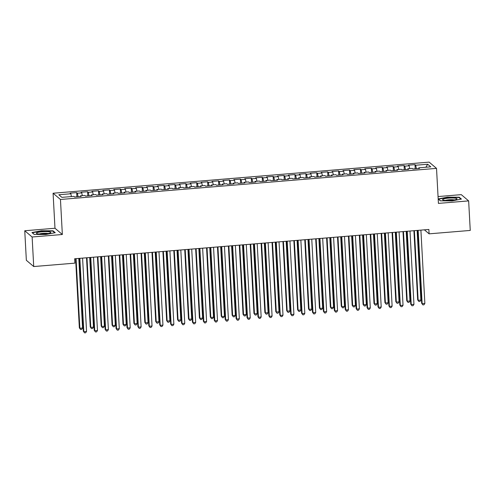 <?xml version="1.0" encoding="UTF-8"?>
<svg xmlns="http://www.w3.org/2000/svg" width="495" height="495" viewBox="0 0 495 495"><rect width="100%" height="100%" fill="white"/><g stroke="black" fill="none" stroke-linecap="round" stroke-linejoin="round"><path stroke-width="0.74" d="M24.75 230.75L32.126 237L62.351 234.5L54.982 228.251L24.75 230.75L26.353 260.296L33.722 266.545L74.869 263.142L74.627 258.767L428.868 229.463L429.109 233.838L470.25 230.435L468.647 200.89L461.278 194.64L438.05 196.565M54.982 228.251L53.083 193.229L429.153 162.125L436.522 168.374L60.458 199.479L53.083 193.229M425.849 167.254L427.699 164.247L415.695 165.237L414.989 164.637L408.443 165.181L409.148 165.782L404.786 166.141L404.075 165.54L397.528 166.085L398.234 166.685L393.871 167.044L393.166 166.444L386.614 166.988L387.325 167.588L382.957 167.947L382.251 167.347L375.705 167.892L376.41 168.486L372.042 168.851L371.337 168.251L364.79 168.789L365.496 169.389L361.133 169.754L360.422 169.154L353.875 169.692L354.581 170.292L350.219 170.657L349.513 170.057L342.961 170.596L343.672 171.196L339.304 171.555L338.599 170.961L332.052 171.499L332.758 172.099L328.389 172.458L327.684 171.858L321.137 172.402L321.843 173.003L317.481 173.361L316.769 172.761L310.223 173.306L310.928 173.906L306.566 174.265L305.861 173.665L299.308 174.209L300.019 174.809L295.651 175.168L294.946 174.568L288.399 175.112L289.105 175.713L284.736 176.072L284.031 175.471L277.485 176.016L278.19 176.61L273.828 176.975L273.116 176.375L266.57 176.913L267.275 177.513L262.913 177.878L262.208 177.278L255.655 177.816L256.367 178.417L251.998 178.782L251.293 178.181L244.747 178.72L245.452 179.32L241.084 179.685L240.378 179.085L233.832 179.623L234.537 180.223L230.175 180.582L229.463 179.988L222.917 180.526L223.622 181.127L219.26 181.486L218.555 180.885L212.002 181.43L212.714 182.03L208.346 182.389L207.64 181.789L201.094 182.333L201.799 182.933L197.431 183.292L196.725 182.692L190.179 183.237L190.884 183.837L186.522 184.196L185.811 183.596L179.264 184.14L179.97 184.74L175.607 185.099L174.902 184.499L168.35 185.043L169.061 185.637L164.693 186.002L163.987 185.402L157.441 185.941L158.146 186.541L153.778 186.906L153.073 186.306L146.526 186.844L147.232 187.444L142.869 187.809L142.158 187.209L135.611 187.747L136.323 188.347L131.955 188.706L131.249 188.112L124.697 188.651L125.408 189.251L121.04 189.61L120.334 189.01L113.788 189.554L114.493 190.154L110.131 190.513L109.42 189.913L102.873 190.457L103.579 191.058L99.217 191.417L98.505 190.816L91.959 191.361L92.67 191.961L88.302 192.32L87.596 191.72L81.044 192.264L81.755 192.864L77.387 193.223L76.682 192.623L70.135 193.168L70.841 193.762L71.416 196.571M427.699 164.247L430.768 166.846L418.764 167.842L418.665 168.504M70.841 193.762L58.837 194.758L61.906 197.356L73.91 196.367L74.615 196.967L81.168 196.422L80.456 195.822L84.824 195.463L85.53 196.063L92.076 195.519L91.371 194.919L95.733 194.56L96.445 195.16L102.991 194.615L102.286 194.021L106.648 193.656L107.359 194.257L113.906 193.718L113.194 193.118L117.562 192.753L118.268 193.353L124.82 192.815L124.109 192.215L128.477 191.85L129.183 192.45L135.729 191.912L135.024 191.311L139.386 190.952L140.097 191.546L146.644 191.008L145.938 190.408L150.301 190.049L151.012 190.649L157.559 190.105L156.847 189.505L161.215 189.146L161.921 189.746L168.473 189.201L167.762 188.601L172.13 188.242L172.835 188.843L179.382 188.298L178.676 187.698L183.039 187.339L183.75 187.939L190.297 187.395L189.591 186.794L193.953 186.436L194.665 187.036L201.211 186.491L200.5 185.897L204.868 185.532L205.574 186.132L212.126 185.594L211.415 184.994L215.783 184.629L216.488 185.229L223.035 184.691L222.329 184.09L226.691 183.725L227.403 184.326L233.949 183.787L233.244 183.187L237.606 182.822L238.318 183.422L244.864 182.884L244.153 182.284L248.521 181.925L249.226 182.519L255.773 181.981L255.067 181.38L259.436 181.022L260.141 181.622L266.687 181.077L265.982 180.477L270.344 180.118L271.056 180.718L277.602 180.174L276.897 179.574L281.259 179.215L281.964 179.815L288.517 179.27L287.805 178.67L292.174 178.311L292.879 178.912L299.425 178.367L298.72 177.767L303.089 177.408L303.794 178.008L310.34 177.464L309.635 176.87L313.997 176.505L314.709 177.105L321.255 176.567L320.55 175.966L324.912 175.601L325.617 176.201L332.17 175.663L331.458 175.063L335.827 174.698L336.532 175.298L343.078 174.76L342.373 174.16L346.741 173.801L347.447 174.395L353.993 173.856L353.288 173.256L357.65 172.897L358.361 173.498L364.908 172.953L364.202 172.353L368.565 171.994L369.27 172.594L375.823 172.05L375.111 171.449L379.479 171.091L380.185 171.691L386.731 171.146L386.026 170.546L390.394 170.187L391.1 170.787L397.646 170.243L396.94 169.643L401.303 169.284L402.014 169.884L408.561 169.34L407.855 168.746L412.217 168.38L412.923 168.981L419.475 168.442L418.764 167.842M77.387 193.223L78.099 196.676M81.755 192.864L82.331 195.667M88.302 192.32L89.007 195.772M92.67 191.961L93.239 194.764M80.456 195.822L80.357 196.49M99.217 191.417L99.922 194.869M103.579 191.058L104.154 193.867M91.371 194.919L91.272 195.587M110.131 190.513L110.837 193.972M114.493 190.154L115.069 192.963M102.286 194.021L102.18 194.684M121.04 189.61L121.751 193.069M125.408 189.251L125.984 192.06M113.194 193.118L113.095 193.78M131.955 188.706L132.66 192.165M136.323 188.347L136.892 191.157M124.109 192.215L124.01 192.877M142.869 187.809L143.575 191.262M147.232 187.444L147.807 190.253M135.024 191.311L134.925 191.98M153.778 186.906L154.49 190.358M158.146 186.541L158.722 189.35M145.938 190.408L145.833 191.076M164.693 186.002L165.404 189.455M169.061 185.637L169.637 188.447M156.847 189.505L156.748 190.173M175.607 185.099L176.313 188.552M179.97 184.74L180.545 187.543M167.762 188.601L167.663 189.269M186.522 184.196L187.228 187.648M190.884 183.837L191.46 186.64M178.676 187.698L178.577 188.366M197.431 183.292L198.142 186.745M201.799 182.933L202.375 185.736M189.591 186.794L189.486 187.463M208.346 182.389L209.051 185.848M212.714 182.03L213.289 184.839M200.5 185.897L200.401 186.559M219.26 181.486L219.966 184.944M223.622 181.127L224.198 183.936M211.415 184.994L211.315 185.656M230.175 180.582L230.88 184.041M234.537 180.223L235.113 183.032M222.329 184.09L222.23 184.753M241.084 179.685L241.795 183.138M245.452 179.32L246.027 182.129M233.244 183.187L233.139 183.855M251.998 178.782L252.704 182.234M256.367 178.417L256.942 181.226M244.153 182.284L244.054 182.952M262.913 177.878L263.618 181.331M267.275 177.513L267.851 180.322M255.067 181.38L254.968 182.049M273.828 176.975L274.533 180.428M278.19 176.61L278.765 179.419M265.982 180.477L265.883 181.145M284.736 176.072L285.448 179.524M289.105 175.713L289.68 178.516M276.897 179.574L276.792 180.242M295.651 175.168L296.356 178.621M300.019 174.809L300.595 177.612M287.805 178.67L287.706 179.338M306.566 174.265L307.271 177.724M310.928 173.906L311.504 176.715M298.72 177.767L298.621 178.435M317.481 173.361L318.186 176.82M321.843 173.003L322.418 175.812M309.635 176.87L309.536 177.532M328.389 172.458L329.101 175.917M332.758 172.099L333.333 174.908M320.55 175.966L320.444 176.628M339.304 171.555L340.009 175.013M343.672 171.196L344.248 174.005M331.458 175.063L331.359 175.731M350.219 170.657L350.924 174.11M354.581 170.292L355.156 173.101M342.373 174.16L342.274 174.828M361.133 169.754L361.839 173.207M365.496 169.389L366.071 172.198M353.288 173.256L353.189 173.924M372.042 168.851L372.754 172.303M376.41 168.486L376.986 171.295M364.202 172.353L364.097 173.021M382.957 167.947L383.662 171.4M387.325 167.588L387.894 170.391M375.111 171.449L375.012 172.118M393.871 167.044L394.577 170.497M398.234 166.685L398.809 169.488M386.026 170.546L385.927 171.214M404.786 166.141L405.492 169.593M409.148 165.782L409.724 168.591M396.94 169.643L396.841 170.311M415.695 165.237L416.406 168.696M407.855 168.746L407.75 169.408M32.126 237L33.722 266.545M436.522 168.374L438.421 203.389L468.647 200.89M62.351 234.5L60.458 199.479M424.382 229.835L429.109 233.838M438.18 198.978L440.371 200.834L452.015 200.902L461.433 199.089L459.218 197.208L447.573 197.14L438.18 198.947M55.248 232.687L53.027 230.806L41.388 230.738L31.965 232.551L34.186 234.432L45.825 234.5L55.248 232.687M414.989 164.637L415.212 168.789M404.075 165.54L404.304 169.692M393.166 166.444L393.389 170.596M382.251 167.347L382.474 171.499M371.337 168.251L371.559 172.402M360.422 169.154L360.651 173.306M349.513 170.057L349.736 174.209M338.599 170.961L338.821 175.112M327.684 171.858L327.907 176.016M316.769 172.761L316.998 176.919M305.861 173.665L306.083 177.816M294.946 174.568L295.169 178.72M284.031 175.471L284.254 179.623M273.116 176.375L273.345 180.526M262.208 177.278L262.43 181.43M251.293 178.181L251.516 182.333M240.378 179.085L240.601 183.237M229.463 179.988L229.692 184.14M218.555 180.885L218.778 185.043M207.64 181.789L207.863 185.941M196.725 182.692L196.948 186.844M185.811 183.596L186.04 187.747M174.902 184.499L175.125 188.651M163.987 185.402L164.21 189.554M153.073 186.306L153.302 190.457M142.158 187.209L142.387 191.361M131.249 188.112L131.472 192.264M120.334 189.01L120.557 193.168M109.42 189.913L109.649 194.065M98.505 190.816L98.734 194.968M87.596 191.72L87.819 195.871M76.682 192.623L76.904 196.775M459.242 197.746L459.218 197.208M53.058 231.344L53.027 230.806M417.693 230.385L421.641 303.243L422.136 303.664L418.17 230.348M424.865 303.441L423.974 304.802L422.885 304.895L422.136 303.664L424.865 303.441L420.899 230.126M422.885 304.895L421.641 303.243M413.907 230.701L417.656 299.865L418.151 300.286L420.88 300.063L417.112 230.435M414.383 230.664L418.151 300.286L418.9 301.517L417.656 299.865M420.88 300.063L419.989 301.424L418.9 301.517M406.779 231.289L410.726 304.147L411.227 304.567L407.255 231.252M413.956 304.338L413.065 305.706L411.97 305.792L411.227 304.567L413.956 304.338L409.984 231.023M411.97 305.792L410.726 304.147M395.87 232.192L399.811 305.05L400.313 305.471L396.34 232.155M403.041 305.242L402.15 306.609L401.055 306.696L400.313 305.471L403.041 305.242L399.069 231.926M401.055 306.696L399.811 305.05M402.998 231.604L406.742 300.768L407.236 301.189L409.965 300.96L406.197 231.338M403.468 231.567L407.236 301.189L407.985 302.414L406.742 300.768M409.965 300.96L409.074 302.327L407.985 302.414M392.083 232.508L395.827 301.672L396.328 302.092L399.057 301.863L395.282 232.242M392.554 232.464L396.328 302.092L397.07 303.317L395.827 301.672M399.057 301.863L398.166 303.231L397.07 303.317M444.312 200.296A7.221 1.182 -3.1 0 0 451.31 200.32A7.221 1.182 -3.1 0 0 456.73 199.207A7.221 1.182 -3.1 0 0 455.301 198.179A7.221 1.182 -3.1 0 0 446.335 198.384A7.221 1.182 -3.1 0 0 442.92 199.955A7.221 1.182 -3.1 0 0 444.312 200.296M454.274 199.937A4.944 0.811 -3.1 0 0 453.637 199.813A4.944 0.811 -3.1 0 0 445.438 200.413M440.488 200.834L438.527 199.169L447.653 197.418L458.933 197.486L460.944 199.188M38.121 233.894A7.221 1.182 -3.1 0 0 45.125 233.918A7.221 1.182 -3.1 0 0 50.54 232.805A7.221 1.182 -3.1 0 0 49.11 231.784A7.221 1.182 -3.1 0 0 40.145 231.982A7.221 1.182 -3.1 0 0 36.729 233.553A7.221 1.182 -3.1 0 0 38.121 233.894M48.089 233.535A4.944 0.811 -3.1 0 0 47.452 233.411A4.944 0.811 -3.1 0 0 39.247 234.011M34.297 234.432L32.336 232.774L41.469 231.017L52.748 231.085L54.753 232.786M384.955 233.096L388.903 305.947L389.398 306.374L385.426 233.058M392.127 306.145L391.236 307.513L390.147 307.599L389.398 306.374L392.127 306.145L388.154 232.829M390.147 307.599L388.903 305.947M374.041 233.999L377.988 306.851L378.483 307.277L374.517 233.962M381.212 307.048L380.321 308.416L379.232 308.503L378.483 307.277L381.212 307.048L377.246 233.733M379.232 308.503L377.988 306.851M381.169 233.411L384.912 302.569L385.413 302.996L388.142 302.767L384.368 233.145M381.645 233.368L385.413 302.996L386.162 304.221L384.912 302.569M388.142 302.767L387.251 304.134L386.162 304.221M370.254 234.314L374.003 303.472L374.498 303.899L377.227 303.67L373.459 234.048M370.73 234.271L374.498 303.899L375.247 305.124L374.003 303.472M377.227 303.67L376.336 305.038L375.247 305.124M363.126 234.902L367.073 307.754L367.575 308.175L363.602 234.859M370.303 307.952L369.412 309.313L368.317 309.406L367.575 308.175L370.303 307.952L366.331 234.636M368.317 309.406L367.073 307.754M359.345 235.212L363.089 304.376L363.584 304.802L366.312 304.574L362.544 234.952M359.815 235.174L363.584 304.802L364.332 306.028L363.089 304.376M366.312 304.574L365.421 305.935L364.332 306.028M352.217 235.806L356.159 308.657L356.66 309.078L352.688 235.762M359.389 308.855L358.498 310.216L357.402 310.309L356.66 309.078L359.389 308.855L355.416 235.54M357.402 310.309L356.159 308.657M348.43 236.115L352.174 305.279L352.675 305.7L355.404 305.477L351.629 235.855M348.901 236.078L352.675 305.7L353.418 306.931L352.174 305.279M355.404 305.477L354.513 306.838L353.418 306.931M341.303 236.709L345.25 309.561L345.745 309.981L341.773 236.666M348.474 309.759L347.583 311.12L346.494 311.213L345.745 309.981L348.474 309.759L344.501 236.443M346.494 311.213L345.25 309.561M337.516 237.018L341.259 306.182L341.76 306.603L344.489 306.38L340.721 236.752M337.992 236.981L341.76 306.603L342.509 307.834L341.259 306.182M344.489 306.38L343.598 307.742L342.509 307.834M330.388 237.606L334.335 310.464L334.83 310.885L330.864 237.569M337.559 310.662L336.668 312.023L335.579 312.116L334.83 310.885L337.559 310.662L333.593 237.346M335.579 312.116L334.335 310.464M326.601 237.922L330.351 307.086L330.846 307.506L333.574 307.284L329.806 237.656M327.077 237.885L330.846 307.506L331.594 308.738L330.351 307.086M333.574 307.284L332.683 308.645L331.594 308.738M319.473 238.51L323.421 311.367L323.922 311.788L319.949 238.472M326.65 311.565L325.76 312.927L324.664 313.019L323.922 311.788L326.65 311.565L322.678 238.25M324.664 313.019L323.421 311.367M315.692 238.825L319.436 307.989L319.931 308.41L322.66 308.187L318.891 238.559M316.163 238.788L319.931 308.41L320.68 309.641L319.436 307.989M322.66 308.187L321.769 309.548L320.68 309.641M308.564 239.413L312.506 312.271L313.007 312.692L309.035 239.376M315.736 312.463L314.845 313.83L313.75 313.917L313.007 312.692L315.736 312.463L311.763 239.147M313.75 313.917L312.506 312.271M304.778 239.728L308.521 308.892L309.022 309.313L311.751 309.09L307.977 239.462M305.248 239.691L309.022 309.313L309.765 310.538L308.521 308.892M311.751 309.09L310.86 310.452L309.765 310.538M297.65 240.316L301.597 313.174L302.092 313.595L298.12 240.279M304.821 313.366L303.93 314.733L302.841 314.82L302.092 313.595L304.821 313.366L300.849 240.05M302.841 314.82L301.597 313.174M293.863 240.632L297.606 309.796L298.108 310.216L300.836 309.988L297.068 240.366M294.339 240.589L298.108 310.216L298.856 311.442L297.606 309.796M300.836 309.988L299.945 311.355L298.856 311.442M286.735 241.22L290.683 314.071L291.178 314.498L287.211 241.183M293.906 314.269L293.015 315.637L291.926 315.723L291.178 314.498L293.906 314.269L289.94 240.954M291.926 315.723L290.683 314.071M282.948 241.535L286.698 310.699L287.193 311.12L289.922 310.891L286.153 241.269M283.425 241.492L287.193 311.12L287.942 312.345L286.698 310.699M289.922 310.891L289.031 312.258L287.942 312.345M275.82 242.123L279.768 314.975L280.269 315.402L276.297 242.086M282.998 315.173L282.107 316.54L281.012 316.627L280.269 315.402L282.998 315.173L279.025 241.857M281.012 316.627L279.768 314.975M272.04 242.439L275.783 311.596L276.284 312.023L279.007 311.794L275.239 242.173M272.51 242.395L276.284 312.023L277.027 313.248L275.783 311.596M279.007 311.794L278.116 313.162L277.027 313.248M264.912 243.026L268.853 315.878L269.354 316.305L265.382 242.989M272.083 316.076L271.192 317.437L270.097 317.53L269.354 316.305L272.083 316.076L268.111 242.76M270.097 317.53L268.853 315.878M261.125 243.336L264.868 312.5L265.37 312.927L268.098 312.698L264.324 243.076M261.595 243.299L265.37 312.927L266.112 314.152L264.868 312.5M268.098 312.698L267.207 314.059L266.112 314.152M253.997 243.93L257.945 316.781L258.44 317.202L254.467 243.887M261.168 316.979L260.277 318.341L259.188 318.433L258.44 317.202L261.168 316.979L257.196 243.664M259.188 318.433L257.945 316.781M250.21 244.239L253.96 313.403L254.455 313.824L257.183 313.601L253.415 243.979M250.687 244.202L254.455 313.824L255.203 315.055L253.96 313.403M257.183 313.601L256.292 314.962L255.203 315.055M243.082 244.833L247.03 317.685L247.525 318.106L243.559 244.79M250.253 317.883L249.362 319.244L248.273 319.337L247.525 318.106L250.253 317.883L246.287 244.567M248.273 319.337L247.03 317.685M239.295 245.143L243.045 314.306L243.54 314.727L246.269 314.504L242.501 244.876M239.772 245.105L243.54 314.727L244.289 315.959L243.045 314.306M246.269 314.504L245.378 315.866L244.289 315.959M232.167 245.737L236.115 318.588L236.616 319.009L232.644 245.693M239.345 318.786L238.454 320.147L237.359 320.24L236.616 319.009L239.345 318.786L235.373 245.471M237.359 320.24L236.115 318.588M228.387 246.046L232.13 315.21L232.631 315.631L235.354 315.408L231.586 245.78M228.857 246.009L232.631 315.631L233.374 316.862L232.13 315.21M235.354 315.408L234.463 316.769L233.374 316.862M221.259 246.634L225.2 319.492L225.701 319.912L221.729 246.597M228.43 319.69L227.539 321.051L226.444 321.144L225.701 319.912L228.43 319.69L224.458 246.374M226.444 321.144L225.2 319.492M217.472 246.949L221.215 316.113L221.717 316.534L224.445 316.311L220.671 246.683M217.942 246.912L221.717 316.534L222.459 317.765L221.215 316.113M224.445 316.311L223.554 317.672L222.459 317.765M210.344 247.537L214.292 320.395L214.787 320.816L210.814 247.5M217.515 320.593L216.624 321.954L215.535 322.041L214.787 320.816L217.515 320.593L213.543 247.277M215.535 322.041L214.292 320.395M206.557 247.853L210.307 317.017L210.802 317.437L213.531 317.215L209.762 247.587M207.034 247.816L210.802 317.437L211.551 318.669L210.307 317.017M213.531 317.215L212.64 318.576L211.551 318.669M199.429 248.44L203.377 321.298L203.872 321.719L199.906 248.403M206.601 321.49L205.71 322.858L204.621 322.944L203.872 321.719L206.601 321.49L202.634 248.174M204.621 322.944L203.377 321.298M195.643 248.756L199.392 317.92L199.887 318.341L202.616 318.112L198.848 248.49M196.119 248.713L199.887 318.341L200.636 319.566L199.392 317.92M202.616 318.112L201.725 319.479L200.636 319.566M188.515 249.344L192.462 322.202L192.963 322.622L188.991 249.307M195.692 322.394L194.801 323.761L193.706 323.848L192.963 322.622L195.692 322.394L191.72 249.078M193.706 323.848L192.462 322.202M184.734 249.659L188.477 318.823L188.979 319.244L191.701 319.015L187.933 249.393M185.204 249.616L188.979 319.244L189.721 320.469L188.477 318.823M191.701 319.015L190.816 320.383L189.721 320.469M177.606 250.247L181.547 323.099L182.049 323.526L178.076 250.21M184.777 323.297L183.886 324.664L182.797 324.751L182.049 323.526L184.777 323.297L180.805 249.981M182.797 324.751L181.547 323.099M173.819 250.563L177.563 319.721L178.064 320.147L180.793 319.918L177.018 250.297M174.29 250.519L178.064 320.147L178.806 321.373L177.563 319.721M180.793 319.918L179.902 321.286L178.806 321.373M166.691 251.151L170.639 324.002L171.134 324.429L167.162 251.113M173.863 324.2L172.972 325.561L171.883 325.654L171.134 324.429L173.863 324.2L169.89 250.885M171.883 325.654L170.639 324.002M155.776 252.054L159.724 324.906L160.219 325.326L156.253 252.011M162.948 325.104L162.057 326.465L160.968 326.558L160.219 325.326L162.948 325.104L158.982 251.788M160.968 326.558L159.724 324.906M144.868 252.957L148.809 325.809L149.311 326.23L145.338 252.914M152.039 326.007L151.148 327.368L150.053 327.461L149.311 326.23L152.039 326.007L148.067 252.691M150.053 327.461L148.809 325.809M133.953 253.861L137.895 326.712L138.396 327.133L134.423 253.817M141.125 326.91L140.233 328.272L139.144 328.364L138.396 327.133L141.125 326.91L137.152 253.595M139.144 328.364L137.895 326.712M123.038 254.758L126.986 327.616L127.481 328.036L123.509 254.721M130.21 327.814L129.319 329.175L128.23 329.268L127.481 328.036L130.21 327.814L126.237 254.498M128.23 329.268L126.986 327.616M112.124 255.661L116.071 328.519L116.566 328.94L112.6 255.624M119.295 328.717L118.404 330.078L117.315 330.171L116.566 328.94L119.295 328.717L115.329 255.401M117.315 330.171L116.071 328.519M101.215 256.565L105.157 329.423L105.658 329.843L101.685 256.528M108.386 329.614L107.495 330.982L106.4 331.068L105.658 329.843L108.386 329.614L104.414 256.299M106.4 331.068L105.157 329.423M162.904 251.46L166.654 320.624L167.149 321.051L169.878 320.822L166.11 251.2M163.381 251.423L167.149 321.051L167.898 322.276L166.654 320.624M169.878 320.822L168.987 322.183L167.898 322.276M151.99 252.363L155.739 321.527L156.234 321.948L158.963 321.725L155.195 252.103M152.466 252.326L156.234 321.948L156.983 323.179L155.739 321.527M158.963 321.725L158.072 323.087L156.983 323.179M141.081 253.267L144.825 322.431L145.326 322.851L148.055 322.629L144.28 253.001M141.551 253.23L145.326 322.851L146.068 324.083L144.825 322.431M148.055 322.629L147.163 323.99L146.068 324.083M130.166 254.17L133.91 323.334L134.411 323.755L137.14 323.532L133.365 253.904M130.637 254.133L134.411 323.755L135.154 324.986L133.91 323.334M137.14 323.532L136.249 324.893L135.154 324.986M119.252 255.074L123.001 324.237L123.496 324.658L126.225 324.435L122.457 254.807M119.728 255.036L123.496 324.658L124.245 325.889L123.001 324.237M126.225 324.435L125.334 325.797L124.245 325.889M108.337 255.977L112.087 325.141L112.582 325.561L115.31 325.339L111.542 255.711M108.813 255.94L112.582 325.561L113.33 326.793L112.087 325.141M115.31 325.339L114.419 326.7L113.33 326.793M97.428 256.88L101.172 326.044L101.673 326.465L104.402 326.236L100.627 256.614M97.899 256.843L101.673 326.465L102.416 327.69L101.172 326.044M104.402 326.236L103.511 327.603L102.416 327.69M90.3 257.468L94.242 330.326L94.743 330.747L90.771 257.431M97.472 330.518L96.581 331.885L95.492 331.972L94.743 330.747L97.472 330.518L93.499 257.202M95.492 331.972L94.242 330.326M86.514 257.784L90.257 326.947L90.758 327.368L93.487 327.139L89.713 257.518M86.984 257.74L90.758 327.368L91.501 328.593L90.257 326.947M93.487 327.139L92.596 328.507L91.501 328.593M79.386 258.371L83.333 331.223L83.828 331.65L79.862 258.334M86.557 331.421L85.666 332.789L84.577 332.875L83.828 331.65L86.557 331.421L82.585 258.105M84.577 332.875L83.333 331.223M75.599 258.687L79.349 327.845L79.843 328.272L82.572 328.043L78.804 258.421M76.075 258.644L79.843 328.272L80.592 329.497L79.349 327.845M82.572 328.043L81.681 329.41L80.592 329.497"/></g></svg>
